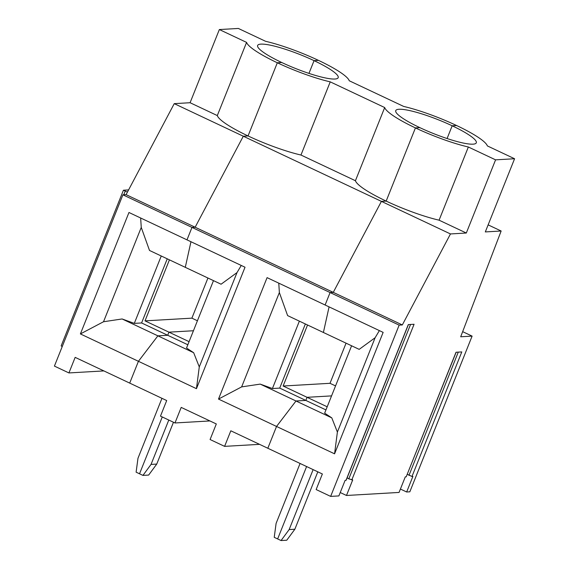 <?xml version="1.0" encoding="UTF-8"?>
<svg xmlns="http://www.w3.org/2000/svg" width="569" height="569" viewBox="0 0 569 569"><rect width="100%" height="100%" fill="white"/><g stroke="black" fill="none" stroke-linecap="round" stroke-linejoin="round"><path stroke-width="0.85" d="M466.31 233.027L495.578 159.846L468.351 147.001L439.083 220.182L466.31 233.027L450.47 233.944L381.415 201.369L386.166 201.092L415.434 127.911L419.872 127.655A43.379 7.297 -158.2 0 0 476.296 142.833A43.379 7.297 -158.2 0 0 452.177 125.785L447.078 138.537L452.177 125.785L456.608 125.529A55.285 9.296 -158.2 0 0 403.698 106.446L349.238 80.755A55.285 9.296 21.8 0 0 318.491 60.385A55.285 9.296 21.8 0 0 265.581 41.295L238.354 28.45L219.35 29.552L246.576 42.391A55.285 9.296 21.8 0 0 277.323 62.768A55.285 9.296 21.8 0 0 330.233 81.858L384.694 107.541A55.285 9.296 -158.2 0 0 415.434 127.911L419.872 127.655A43.379 7.297 -158.2 0 1 395.747 110.614A43.379 7.297 -158.2 0 1 452.177 125.785L456.608 125.529A55.285 9.296 -158.2 0 1 487.349 145.906L514.582 158.744L485.314 231.924L501.147 231.007L460.698 336.777L472.106 336.115L462.661 331.656M281.755 62.512L277.323 62.768L248.048 135.941L243.297 136.219L174.242 103.643L126.09 194.648L195.146 227.223L243.297 136.219L248.048 135.941L277.323 62.768L281.755 62.512A43.379 7.297 21.8 0 0 338.185 77.683A43.379 7.297 21.8 0 0 314.06 60.641A43.379 7.297 21.8 0 0 257.629 45.463A43.379 7.297 21.8 0 0 281.755 62.512M318.491 60.385L314.06 60.641L308.96 73.387L314.06 60.641L318.491 60.385M189.079 341.656L168.95 332.161L193.446 330.745L168.95 332.161L167.706 335.276L157.89 335.838L138.423 361.301L129.704 383.101L75.158 357.368L68.927 372.937L54.418 366.095L122.918 194.826L191.981 227.401L195.146 227.223L333.263 292.366L330.091 292.551L399.154 325.127L330.646 496.396L316.144 489.553L322.367 473.977L267.821 448.251L276.534 426.451L218.503 399.075L267.081 277.636L325.112 305.005L330.091 292.551L191.981 227.401L186.995 239.862L128.964 212.486L80.393 333.932L138.423 361.301L129.704 383.101L166.696 400.555L160.472 416.124L174.982 422.966L209.925 420.939M213.482 280.638L186.532 348.015L193.673 352.723L199.278 366.913L237.003 272.587L221.078 284.216L185.288 267.338L190.956 241.725L185.288 267.338L149.505 250.452L141.254 227.422L140.657 218.005M142.947 475.399L151.041 464.411L156.745 464.084L148.651 475.072L142.947 475.399L139.533 473.792L162.257 416.963L139.533 473.792L136.112 472.178L137.983 458.251L161.959 398.314M187.834 344.764L167.706 335.276L157.89 335.838L138.423 361.301L196.454 388.677L245.026 267.231L186.995 239.862L191.981 227.401L195.146 227.223L243.297 136.219L381.415 201.369L333.263 292.366L381.415 201.369L386.166 201.092A55.285 9.296 -158.2 0 1 355.426 180.722L300.965 155.031A55.285 9.296 21.8 0 1 248.048 135.941A55.285 9.296 21.8 0 1 217.308 115.571L246.576 42.391M193.673 352.723L122.1 318.96L134.305 323.377L141.589 322.957L167.243 258.824M80.393 333.932L103.522 321.748L122.1 318.96M68.927 372.937L103.878 370.917M122.918 194.826L126.09 194.648M217.308 115.571L190.082 102.726L174.242 103.643M190.082 102.726L219.35 29.552M61.274 345.881L62.199 346.649M169.42 259.848L145.017 320.866L168.95 332.161L167.706 335.276L141.589 322.957M103.522 321.748L141.254 227.422M127.449 192.073L123.416 190.238L128.608 189.89M197.429 320.774L191.888 318.156L207.941 278.021M145.017 320.866L191.888 318.156M134.305 323.377L161.255 256M313.128 469.624L289.159 529.561L281.065 540.55L277.644 538.935L306.599 466.544L277.644 538.935L274.23 537.328L276.1 523.402L300.069 463.465M379.374 330.603L375.12 337.73L359.188 349.366L323.405 332.481L329.074 306.876L323.405 332.481L287.615 315.603L279.365 292.566L278.774 283.149M307.537 324.999L283.127 386.017L307.068 397.311L331.556 395.889L307.068 397.311L305.823 400.42L296.001 400.989L276.534 426.451L334.572 453.827L383.143 332.381L325.112 305.005L330.091 292.551L333.263 292.366L402.319 324.942L399.154 325.127M218.503 399.075L241.64 386.892L279.365 292.566M241.64 386.892L260.218 384.111L272.423 388.527L279.706 388.101L305.823 400.42L296.001 400.989L260.218 384.111M299.372 321.151L272.423 388.527M259.542 444.346L224.599 446.366L210.089 439.524L216.312 423.955L181.205 407.397L174.982 422.966M151.041 464.411L168.787 420.043M156.745 464.084L173.474 422.255M305.361 323.974L279.706 388.101M283.127 386.017L330.006 383.307L335.546 385.917M224.599 446.366L230.822 430.797L267.821 448.251L276.534 426.451L296.001 400.989L331.791 417.874L337.389 432.063L334.572 453.827M199.278 366.913L196.454 388.677M355.426 180.722L384.694 107.541M300.965 155.031L330.233 81.858M241.256 265.453L237.003 272.587M346.059 343.171L330.006 383.307M488.131 224.869L501.147 231.007M327.196 406.799L307.068 397.311L305.823 400.42L325.952 409.915M439.083 220.182A55.285 9.296 -158.2 0 1 386.166 201.092L415.434 127.911A55.285 9.296 -158.2 0 0 468.351 147.001M472.106 336.115L409.829 491.815L406.664 491.993L412.888 476.424L411.977 476.481L461.793 351.919L456.018 352.254L406.202 476.815L405.284 476.865L399.061 492.434L346.485 495.478L340.241 492.534M495.578 159.846L514.582 158.744M289.159 529.561L294.856 529.234L317.815 471.829M408.421 324.586L346.165 480.236L345.113 480.35L338.882 495.919L330.646 496.396M400.412 489.048L406.664 491.993M281.065 540.55L286.762 540.223L294.856 529.234M351.599 345.781L324.65 413.165L331.791 417.874M347.147 477.789L348.804 478.863L352.709 479.909L346.485 495.478M351.798 479.959L414.076 324.259L408.3 324.593L346.023 480.293M450.47 233.944L402.319 324.942M407.319 474.304L411.977 476.481M456.139 352.247L406.202 476.815M337.389 432.063L375.12 337.73M123.758 194.783L125.173 191.241M408.976 475.385L458.28 352.126M348.804 478.863L410.555 324.465M123.416 190.238L61.146 345.931"/></g></svg>
